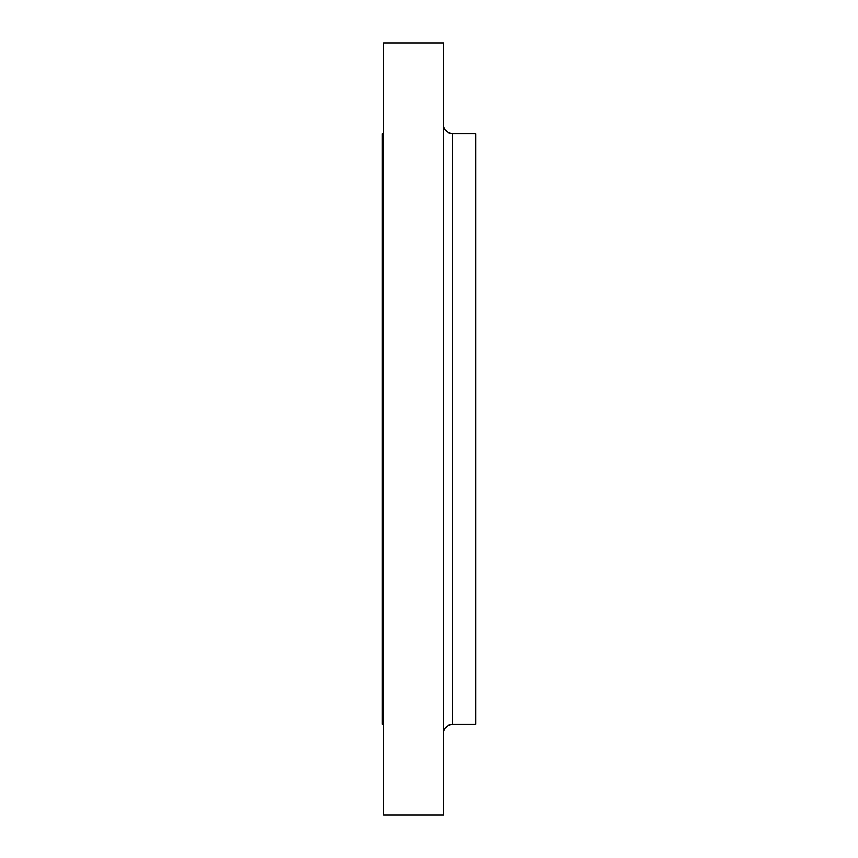 <?xml version="1.0" encoding="UTF-8"?>
<svg xmlns="http://www.w3.org/2000/svg" width="858" height="858" viewBox="0 0 858 858"><rect width="100%" height="100%" fill="white"/><g stroke="black" fill="none" stroke-linecap="round" stroke-linejoin="round"><path stroke-width="1.29" d="M383.665 744.39L383.665 724.42L382.196 724.42L383.665 724.42L383.665 744.39L383.665 706.359L383.665 744.39M383.665 778.581L383.665 740.551L383.665 778.581M383.665 359.438L383.665 321.418L383.665 359.438M452.402 168.672L452.402 133.58L475.804 133.58L475.804 724.42L452.402 724.42A8.773 8.773 0 0 0 443.629 733.204A8.773 8.773 0 0 1 452.402 724.42L475.804 724.42L475.804 133.58L452.402 133.58A8.773 8.773 0 0 1 443.629 124.796A8.773 8.773 0 0 0 452.402 133.58L452.402 689.328M383.665 815.1L443.629 815.1L443.629 42.9L383.665 42.9L383.665 815.1L383.665 42.9L443.629 42.9L443.629 815.1L383.665 815.1M382.196 133.58L382.196 724.42L382.196 133.58L383.665 133.58L382.196 133.58M452.402 133.58L452.402 724.42"/></g></svg>
